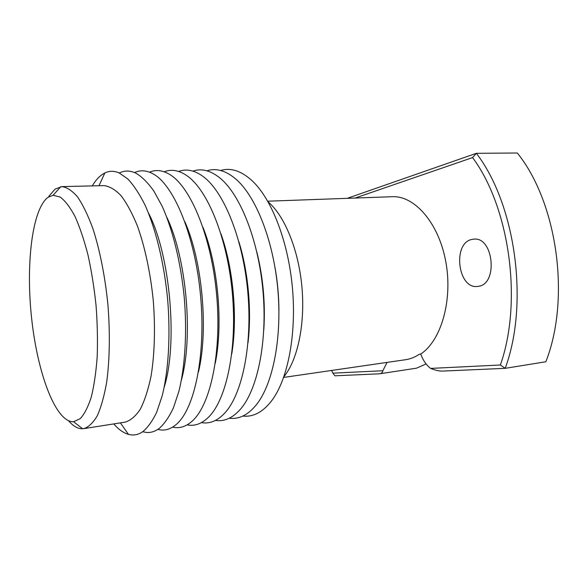 <?xml version="1.0" encoding="UTF-8"?>
<svg xmlns="http://www.w3.org/2000/svg" width="588" height="588" viewBox="0 0 588 588"><rect width="100%" height="100%" fill="white"/><g stroke="black" fill="none" stroke-linecap="round" stroke-linejoin="round"><path stroke-width="0.88" d="M72.221 421.728L73.573 421.728L80.247 418.649C84.451 414.077 88.149 406.837 91.324 396.915C94.109 385.544 96.064 372.13 97.189 356.681C97.77 340.349 97.395 323.304 96.057 305.532C94.19 287.811 91.5 270.972 88.002 255.016C84.128 240.014 79.806 227.166 75.029 216.48C70.126 207.292 65.195 200.824 60.233 197.083L53.118 195.253L47.929 197.355C32.002 209.512 25.821 264.438 31.554 317.711C37.14 370.999 54.515 419.898 72.221 421.728M48.804 196.348L55.081 189.115L61.894 186.624C66.981 187.256 72.214 190.71 77.594 196.987C82.959 204.903 88.06 215.436 92.897 228.592C99.806 249.929 105.083 276.448 107.898 304.466C110.154 332.536 109.706 359.562 106.737 381.803C104.341 395.606 101.209 406.889 97.351 415.635C93.176 422.772 88.648 427.108 83.761 428.637L81.144 428.725C76.932 428.285 72.758 425.646 68.605 420.824M478.228 286.334L477.581 286.422C457.736 289.384 452.238 242.917 471.973 239.419L473.707 239.162C493.67 236.383 498.301 284.541 478.228 286.334M61.894 186.624L103.826 185.617C109.449 186.22 115.197 189.579 121.069 195.686C126.912 203.397 132.418 213.65 137.599 226.461C144.971 247.247 150.484 273.06 153.255 300.365C155.423 327.729 154.622 354.116 151.101 375.886C148.294 389.41 144.714 400.494 140.356 409.123C135.666 416.186 130.609 420.516 125.193 422.118L83.761 428.637M113.771 423.911C118.556 429.446 123.451 432.937 128.471 434.385L131.44 434.929C135.211 435.289 138.878 434.289 142.458 431.923C147.647 427.733 152.395 421.162 156.702 412.21L162.229 395.695C168.536 370.359 170.63 335.278 167.609 299.071C164.096 262.909 155.746 228.769 145.001 204.977C139.474 193.966 133.748 185.293 127.839 178.972L119.063 172.872C114.065 170.763 109.324 170.792 104.855 172.968L102.349 174.416C98.659 176.944 95.3 180.766 92.272 185.896M164.214 387.132C178.12 343.069 170.064 253.898 148.492 213.04M142.722 431.746L146.449 432.452C150.866 432.834 155.159 431.467 159.319 428.351C164.471 423.735 169.175 416.899 173.431 407.837L178.884 391.387C185.095 366.39 187.168 332.47 184.257 297.565C180.869 262.704 172.747 229.702 162.156 206.226L153.85 191.026C148.036 182.868 142.186 176.988 136.284 173.372C130.301 170.424 124.656 170.299 119.349 173.004M181.471 379.775C193.533 336.483 186.411 257.618 166.779 217.185M157.76 429.438L161.2 430.012C166.316 430.409 171.248 428.623 176.01 424.646C194.349 409.821 206.043 355.806 200.596 296.095C195.253 236.369 174.07 185.323 153.365 174.026C146.735 170.299 140.466 169.822 134.556 172.578M198.487 371.881C208.608 330.066 202.39 261.234 184.941 221.911M172.541 427.153L175.709 427.616C181.552 428.02 187.16 425.756 192.526 420.81C210.585 404.515 221.845 351.999 216.619 294.647C211.482 237.28 190.99 187.631 170.307 174.834C162.986 170.248 156.055 169.366 149.506 172.174M215.259 363.288C223.352 323.767 218.023 264.784 202.985 227.35M187.072 424.889L189.975 425.256C196.59 425.668 202.889 422.86 208.872 416.841C226.571 399.215 237.354 348.258 232.348 293.221C227.409 238.184 207.667 189.983 187.094 175.812C179.068 170.27 171.439 168.932 164.206 171.799M231.775 353.77C237.765 317.527 233.326 268.341 220.934 233.759M201.353 422.647L204.007 422.941C211.43 423.345 218.442 419.942 225.05 412.732C242.307 393.909 252.575 344.568 247.783 291.832C243.042 239.088 224.101 192.386 203.749 176.951C194.988 170.351 186.624 168.513 178.664 171.446M247.982 342.885C251.855 311.206 248.312 272.038 238.831 241.565M215.406 420.427L217.817 420.663C226.086 421.059 233.833 416.995 241.065 408.476C257.801 388.595 267.511 340.922 262.932 290.457C258.389 239.992 240.301 194.834 220.272 178.274C210.739 170.505 201.611 168.117 192.879 171.115M263.806 329.662C265.482 303.327 263.13 277.345 256.765 251.737M229.217 418.237L231.4 418.413C240.558 418.803 249.069 414.011 256.919 404.059C273.053 383.273 282.174 337.321 277.808 289.12C273.464 240.904 256.258 197.34 236.655 179.781C226.343 170.733 216.413 167.742 206.866 170.792M278.925 310.545C278.866 296.198 277.58 281.961 275.066 267.834M242.807 416.069L244.762 416.208C254.869 416.569 264.144 410.99 272.604 399.472C288.069 377.922 296.572 333.756 292.42 287.797C288.267 241.837 271.987 199.905 252.913 181.479C241.808 171.034 231.04 167.367 220.625 170.491M283.644 377.423L405.632 359.702C410.38 359.018 414.959 357.188 419.362 354.233L420.729 354.035C441.213 340.658 453.047 299.895 445.719 261.293C438.552 222.624 414.393 195.488 392.277 196.715L267.724 201.199M283.894 376.71C297.587 360.172 305.297 324.282 301.923 286.937C298.55 249.591 284.533 215.664 268.099 201.853M347.251 198.332L476.346 153.314C515.551 204.249 529.281 303.283 505.21 368.331L442.521 371.087C439.368 371.197 435.399 370.3 430.614 368.404L500.373 365.001C522.725 301.85 509.678 207.446 472.576 157.577L355.108 198.053M500.373 365.001L505.21 368.331L545.855 361.752C570.794 298.344 557.255 202.47 517.315 152.998L476.346 153.314L472.576 157.577M425.837 363.604L425.161 364.376L416.488 368.184L379.466 373.814C381.48 373.49 382.612 372.469 382.861 370.734L387.066 362.399M331.573 370.462L332.904 373.167L382.861 370.734M420.729 354.035C423.059 360.348 426.351 365.141 430.614 368.404M379.466 373.814L334.917 375.813L332.904 373.167M73.573 421.728L82.629 428.755M53.118 195.253L60.77 186.712M98.982 185.734L104.855 172.968M120.4 422.868L128.471 434.385"/></g></svg>
